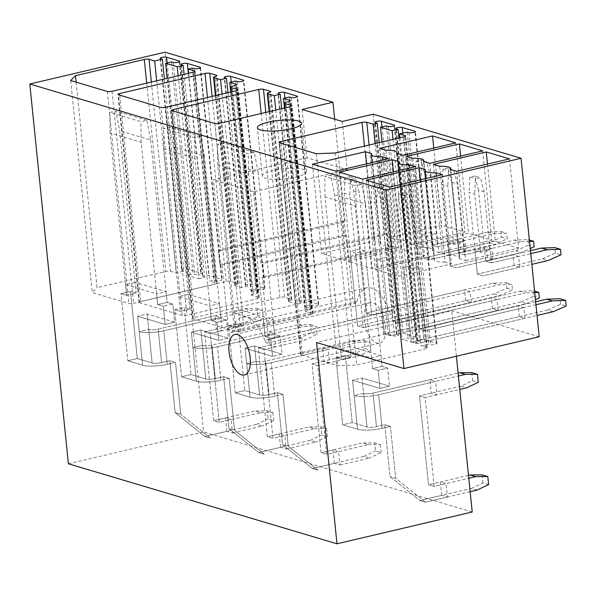 <?xml version="1.0" encoding="UTF-8"?>
<svg xmlns="http://www.w3.org/2000/svg" width="596" height="596" viewBox="0 0 596 596"><rect width="100%" height="100%" fill="white"/><g stroke="black" fill="none" stroke-linecap="round" stroke-linejoin="round"><path stroke-width="0.45" stroke-dasharray="2.98 2.23" d="M539.194 336.747L451.768 310.702L316.543 342.514M456.394 356.222L451.768 310.702M68.376 463.777L203.601 431.966L165.032 52.202M472.218 511.994L203.601 431.966M385.441 326.079A20.8 9.923 76.8 0 1 379.63 343.169A20.8 9.923 76.8 0 1 364.29 319.776A20.8 9.923 76.8 0 1 370.101 302.679A20.8 9.923 76.8 0 1 385.441 326.079M373.148 114.201L385.284 233.632L260.728 262.933L262.843 263.566L264.274 277.654L262.158 277.021L268.528 339.675A4.157 1.982 76.8 0 1 267.366 343.095A4.157 1.982 76.8 0 1 264.743 340.413L389.3 311.112A4.157 1.982 76.8 0 0 391.915 313.794A4.157 1.982 76.8 0 0 393.077 310.374L268.528 339.675M342.313 121.457L347.215 169.771L253.509 191.808L260.728 262.933M302.12 109.485L307.029 157.798L347.215 169.771M264.743 340.413A36.051 17.202 76.8 0 0 242.058 317.132A36.051 17.202 76.8 0 0 232.507 330.81L357.064 301.509A4.157 1.982 76.8 0 1 355.961 303.088A4.157 1.982 76.8 0 1 352.892 298.402L346.529 235.755L344.413 235.122L342.983 221.034L345.099 221.66L334.684 119.185M307.029 157.798L213.316 179.836L220.542 250.961L345.099 221.66M295.698 177.191A22.186 5.148 -5.8 0 0 306.493 171.581A22.186 5.148 -5.8 0 0 273.139 170.463A22.186 5.148 -5.8 0 0 262.344 176.066A22.186 5.148 -5.8 0 0 295.698 177.191M385.284 233.632L387.4 234.265L262.843 263.566M387.4 234.265L388.83 248.353L264.274 277.654M388.83 248.353L386.715 247.727L262.158 277.021M386.715 247.727L393.077 310.374M357.064 301.509A36.051 17.202 76.8 0 1 366.615 287.831A36.051 17.202 76.8 0 1 389.3 311.112M232.507 330.81A4.157 1.982 76.8 0 1 231.404 332.382A4.157 1.982 76.8 0 1 228.335 327.703L221.973 265.049L219.857 264.423L218.427 250.335L220.542 250.961M346.529 235.755L221.973 265.049M344.413 235.122L219.857 264.423M342.983 221.034L218.427 250.335M253.509 191.808L213.316 179.836M465.58 300.63L464.493 289.894L366.041 313.056L371.68 314.74L365.192 250.864L359.552 249.18L350.061 251.415L357.637 326.027L363.277 327.703L471.227 302.314L465.58 300.63L357.637 326.027L363.277 327.703L499.694 295.616L512.478 289.947L511.919 284.411L498.606 284.881L371.68 314.74L359.276 192.62L355.477 178.398L350.582 179.552L349.785 194.855L363.277 327.703L355.7 253.091L365.192 250.864M471.227 302.314L470.132 291.578L464.493 289.894M460.388 249.508L459.3 238.773L432.018 245.187L437.658 246.871L436.361 234.116L430.722 232.44L421.23 234.668L423.614 258.157L429.262 259.834L466.027 251.184L460.388 249.508L423.614 258.157L429.262 259.834L494.501 244.487L507.285 238.817L506.719 233.289L493.406 233.751L437.658 246.871L430.446 175.88L426.647 161.658L421.759 162.812L420.955 178.115L429.262 259.834L426.87 236.351L436.361 234.116M466.027 251.184L464.94 240.449L459.3 238.773M492.445 308.631L491.357 297.896L392.898 321.058L398.538 322.741L392.049 258.865L386.409 257.181L376.918 259.416L384.502 334.028L390.142 335.704L498.085 310.315L492.445 308.631L384.502 334.028L390.142 335.704L526.551 303.617L535.432 299.684M498.085 310.315L496.997 299.579L491.357 297.896M487.252 257.509L486.165 246.774L458.875 253.188L464.515 254.872L463.226 242.118L457.586 240.441L448.095 242.676L450.479 266.159L456.119 267.835L492.892 259.185L487.252 257.509L450.479 266.159L456.119 267.835L521.358 252.488L530.231 248.554M492.892 259.185L491.804 248.45L486.165 246.774M519.31 316.64L518.215 305.904L419.763 329.059L425.402 330.743L418.913 266.866L413.274 265.183L403.783 267.418L411.359 342.03L416.999 343.706L524.949 318.316L519.31 316.64L411.359 342.03L416.999 343.706L537.033 315.478M524.949 318.316L523.854 307.581L518.215 305.904M514.11 265.511L513.022 254.775L485.74 261.19L491.38 262.873L490.083 250.126L484.444 248.443L474.952 250.678L477.344 274.16L482.983 275.836L519.757 267.187L514.11 265.511L477.344 274.16L482.983 275.836L531.841 264.348M519.757 267.187L518.662 256.451L513.022 254.775M226.852 431.348L225.489 417.923L231.129 419.606L232.492 433.024L226.852 431.348L204.912 436.51L210.552 438.187L180.797 414.272L175.515 362.338L167.215 364.29L163.803 330.743L220.744 317.348L222.107 330.773L216.467 329.089L215.104 315.671L220.744 317.348M280.574 447.35L279.211 433.933L284.858 435.609L286.214 449.026L280.574 447.35L258.634 452.513L264.274 454.189L234.519 430.275L229.244 378.341L220.937 380.3L217.533 346.753L274.465 333.358L275.829 346.775L270.189 345.091L268.826 331.674L274.465 333.358M334.296 463.353L332.94 449.935L338.58 451.619L339.944 465.036L334.296 463.353L312.356 468.516L317.996 470.199L288.24 446.285L282.966 394.351L274.659 396.303L271.255 362.755L328.187 349.36L329.551 362.778L323.911 361.101L322.548 347.677L328.187 349.36M441.748 495.365L440.384 481.948L446.024 483.624L447.387 497.042L441.748 495.365L419.8 500.528L425.44 502.204L395.684 478.29L390.41 426.356L382.103 428.315L378.698 394.761L435.639 381.373L437.002 394.79L431.355 393.107L429.992 379.689L435.639 381.373M442.381 174.673L451.448 263.909L445.137 262.031L436.406 176.081M445.137 262.031A15.25 3.539 -5.8 0 1 434.134 259.752A15.25 3.539 -5.8 0 1 434.491 258.858L425.432 169.622M420.351 179.858L428.181 256.98L375.279 269.422L398.545 276.358L451.448 263.909M434.491 258.858L428.181 256.98M366.212 180.186L375.279 269.422M389.479 187.114L398.545 276.358M403.783 267.418L409.422 269.101L418.913 266.866M456.618 171.328L465.685 260.564L459.374 258.679L450.308 169.443M509.528 158.879L518.587 248.115L465.685 260.564M487.491 164.064L495.321 241.186L518.587 248.115M433.352 164.392L442.418 253.628L495.321 241.186M439.662 166.269L448.728 255.513L442.418 253.628M459.374 258.679A15.25 3.539 -5.8 0 0 459.74 257.785A15.25 3.539 -5.8 0 0 448.728 255.513M474.952 250.678L480.592 252.354L490.083 250.126M275.754 110.066L295.415 303.662L288.896 301.718A3.464 0.805 -5.8 0 1 288.412 301.367A3.464 0.805 -5.8 0 1 290.103 300.496A3.464 0.805 -5.8 0 0 291.787 299.617A3.464 0.805 -5.8 0 0 291.302 299.274L284.605 297.277A3.464 0.805 -5.8 0 0 279.874 297.449L194.467 317.541A3.464 0.805 -5.8 0 0 192.784 318.413A3.464 0.805 -5.8 0 0 193.268 318.763L235.919 331.465A3.464 0.805 -5.8 0 0 240.65 331.294L311.231 314.695A3.464 0.805 -5.8 0 0 312.915 313.816A3.464 0.805 -5.8 0 0 312.431 313.474L305.733 311.477A3.464 0.805 -5.8 0 1 305.249 311.127L284.612 107.988M288.777 101.558L309.905 309.555L306.94 310.255A3.464 0.805 -5.8 0 0 305.249 311.127M309.905 309.555A3.464 0.805 -5.8 0 0 311.589 308.683A3.464 0.805 -5.8 0 0 311.105 308.333L304.586 306.389L310.516 304.996L312.252 305.51A3.464 0.805 -5.8 0 0 316.171 305.502A3.464 0.805 -5.8 0 0 318.666 304.467A3.464 0.805 -5.8 0 0 318.182 304.116L305.495 300.339A3.464 0.805 -5.8 0 0 301.576 300.347A3.464 0.805 -5.8 0 0 299.08 301.382A3.464 0.805 -5.8 0 0 299.587 301.74L278.459 93.743M284.434 108.025L304.586 306.389M289.388 96.999L310.516 304.996M281.685 108.673L301.353 302.261L295.415 303.662M299.587 301.74L301.353 302.261M339.944 465.036L369.595 458.056L363.955 456.38L312.356 468.516L282.601 444.601L277.326 392.667L269.019 394.619A6.936 1.609 -5.8 0 1 259.565 394.969L244.755 390.559L235.271 392.786L250.074 397.197A18.029 4.179 -5.8 0 0 274.659 396.303A18.029 4.179 -5.8 0 1 250.074 397.197L235.271 392.786L228.454 325.692L234.094 327.375L243.585 325.14L242.08 310.382L273.102 319.62L263.611 321.855L265.116 336.613L270.755 338.297L272.595 356.408L245.098 348.22L246.662 363.649L256.153 361.422A6.936 1.609 -5.8 0 0 265.615 361.072L322.548 347.677M242.08 310.382L232.596 312.609L263.611 321.855M335.161 153.001L356.691 365.028L425.492 348.846A3.464 0.805 -5.8 0 0 427.183 347.967A3.464 0.805 -5.8 0 0 426.699 347.624L421.059 345.941L428.77 344.13L430.528 344.652A3.464 0.805 -5.8 0 0 434.447 344.637A3.464 0.805 -5.8 0 0 436.942 343.609A3.464 0.805 -5.8 0 0 436.458 343.259L423.771 339.474A3.464 0.805 -5.8 0 0 419.852 339.489A3.464 0.805 -5.8 0 0 417.356 340.525A3.464 0.805 -5.8 0 0 417.841 340.875L419.599 341.396L413.669 342.789L402.039 339.325L407.969 337.932L409.735 338.454A3.464 0.805 -5.8 0 0 413.654 338.446A3.464 0.805 -5.8 0 0 416.15 337.41A3.464 0.805 -5.8 0 0 415.665 337.06L402.97 333.283A3.464 0.805 -5.8 0 0 399.052 333.291A3.464 0.805 -5.8 0 0 396.556 334.326A3.464 0.805 -5.8 0 0 397.04 334.676L398.806 335.205L394.656 336.181L388.309 334.289A3.464 0.805 -5.8 0 0 383.578 334.46L302.321 353.577A3.464 0.805 -5.8 0 0 300.637 354.449A3.464 0.805 -5.8 0 0 301.122 354.799L337.783 365.72L356.691 365.028M399.909 137.773L421.059 345.941M407.232 132.103L428.77 344.13M398.94 138.004L419.599 341.396M393.01 139.397L413.669 342.789M381.991 141.99L402.039 339.325M386.432 125.905L407.969 337.932M379.242 142.63L398.806 335.205M375.093 143.614L394.656 336.181M316.245 153.694L337.783 365.72M477.038 490.068L471.399 488.392L419.8 500.528L390.045 476.614L384.77 424.68L376.463 426.632A6.936 1.609 -5.8 0 1 367.009 426.974L352.206 422.564L342.715 424.799L357.518 429.209A18.029 4.179 -5.8 0 0 382.103 428.315A18.029 4.179 -5.8 0 1 357.518 429.209L342.715 424.799L335.898 357.704L341.538 359.381L351.029 357.153L349.934 346.418L380.956 355.656L371.472 357.891L372.56 368.626L378.199 370.302L380.039 388.421L352.541 380.226L354.113 395.662L363.597 393.427A6.936 1.609 -5.8 0 0 373.059 393.084L429.992 379.689M349.934 346.418L340.45 348.645L371.472 357.891M76.161 82.166L97.036 287.674L165.837 271.485A3.464 0.805 174.2 0 1 170.56 271.314L176.207 272.998L183.911 271.18L164.392 78.977M156.681 80.795L176.207 272.998M160.615 58.632L182.153 270.659L183.911 271.18M182.153 270.659A3.464 0.805 174.2 0 1 181.668 270.308A3.464 0.805 174.2 0 1 184.164 269.273A3.464 0.805 174.2 0 1 188.083 269.258L200.77 273.043A3.464 0.805 174.2 0 1 201.254 273.393A3.464 0.805 174.2 0 1 198.759 274.428A3.464 0.805 174.2 0 1 194.84 274.436L193.082 273.914L187.151 275.307L167.141 78.337M171.544 61.887L193.082 273.914M178.159 75.744L198.781 278.772L187.151 275.307M198.781 278.772L204.711 277.378L184.089 74.351M181.415 64.83L202.953 276.849L204.711 277.378M202.953 276.849A3.464 0.805 174.2 0 1 202.469 276.507A3.464 0.805 174.2 0 1 204.964 275.471A3.464 0.805 174.2 0 1 208.883 275.456L221.57 279.241A3.464 0.805 174.2 0 1 222.055 279.584A3.464 0.805 174.2 0 1 219.559 280.619A3.464 0.805 174.2 0 1 215.64 280.634L213.875 280.105L209.725 281.089L188.619 73.286M192.344 68.086L213.875 280.105M194.616 71.736L216.072 282.973L209.725 281.089M216.072 282.973A3.464 0.805 174.2 0 1 216.557 283.324A3.464 0.805 174.2 0 1 214.865 284.195L133.608 303.312A3.464 0.805 174.2 0 1 128.885 303.483L92.224 292.561L97.036 287.674M70.686 80.534L92.224 292.561M232.492 433.024L262.151 426.051L256.511 424.367L204.912 436.51L175.149 412.588L169.875 360.662L161.576 362.614A6.936 1.609 -5.8 0 1 152.122 362.957L137.311 358.546L127.82 360.781L142.63 365.192A18.029 4.179 -5.8 0 0 167.215 364.29A18.029 4.179 -5.8 0 1 142.63 365.192L127.82 360.781L121.01 293.679L126.65 295.363L136.134 293.128L135.046 282.392L166.068 291.638L156.577 293.865L157.672 304.601L163.311 306.284L165.152 324.403L137.654 316.208L139.218 331.644L148.709 329.409A6.936 1.609 -5.8 0 0 158.163 329.066L215.104 315.671M135.046 282.392L125.555 284.627L156.577 293.865M251.527 295.124A3.464 0.805 -5.8 0 1 253.211 294.245L256.176 293.552A3.464 0.805 -5.8 0 0 257.867 292.673A3.464 0.805 -5.8 0 0 257.383 292.331L250.864 290.386L256.794 288.993L258.53 289.507A3.464 0.805 -5.8 0 0 262.449 289.492A3.464 0.805 -5.8 0 0 264.944 288.457A3.464 0.805 -5.8 0 0 264.46 288.114L251.773 284.329A3.464 0.805 -5.8 0 0 247.854 284.344A3.464 0.805 -5.8 0 0 245.358 285.38A3.464 0.805 -5.8 0 0 245.865 285.737L247.623 286.259L241.693 287.652L235.174 285.715A3.464 0.805 -5.8 0 1 234.69 285.365A3.464 0.805 -5.8 0 1 236.374 284.486A3.464 0.805 -5.8 0 0 238.065 283.614A3.464 0.805 -5.8 0 0 237.58 283.264L230.883 281.267A3.464 0.805 -5.8 0 0 226.152 281.446L140.745 301.531A3.464 0.805 -5.8 0 0 139.062 302.41A3.464 0.805 -5.8 0 0 139.546 302.753L182.197 315.463A3.464 0.805 -5.8 0 0 186.928 315.291L257.509 298.685A3.464 0.805 -5.8 0 0 259.193 297.814A3.464 0.805 -5.8 0 0 258.709 297.464L252.011 295.467A3.464 0.805 -5.8 0 1 251.527 295.124L230.89 91.978M286.214 449.026L315.873 442.053L310.233 440.377L258.634 452.513L228.879 428.598L223.597 376.665L215.298 378.616A6.936 1.609 -5.8 0 1 205.844 378.959L191.033 374.549L181.549 376.784L196.352 381.194A18.029 4.179 -5.8 0 0 220.937 380.3A18.029 4.179 -5.8 0 1 196.352 381.194L181.549 376.784L174.732 309.689L180.372 311.365L189.863 309.138L188.358 294.372L219.38 303.617L209.889 305.845L211.394 320.611L217.033 322.287L218.874 340.405L191.376 332.21L192.94 347.647L202.431 345.412A6.936 1.609 -5.8 0 0 211.885 345.069L268.826 331.674M188.358 294.372L178.874 296.607L209.889 305.845M230.712 92.022L250.864 290.386M235.666 80.989L256.794 288.993M245.865 285.737L224.737 77.733M227.963 92.671L247.623 286.259M222.032 94.064L241.693 287.652M415.524 166.671L424.59 255.907L418.28 254.03L409.549 168.072M362.621 179.113L371.68 268.356L424.59 255.907M418.28 254.03A15.25 3.539 -5.8 0 1 407.269 251.75A15.25 3.539 -5.8 0 1 407.634 250.856L398.568 161.62M407.634 250.856L401.324 248.979L348.414 261.421L371.68 268.356M376.918 259.416L382.558 261.093L392.049 258.865M339.355 172.184L348.414 261.421M393.487 171.857L401.324 248.979M429.761 163.319L438.82 252.562L432.51 250.678A15.25 3.539 -5.8 0 0 432.875 249.784A15.25 3.539 -5.8 0 0 421.864 247.511L415.554 245.626L468.463 233.185L491.73 240.114L438.82 252.562M482.663 150.877L491.73 240.114M448.095 242.676L453.735 244.353L463.226 242.118M460.626 156.063L468.463 233.185M423.451 161.441L432.51 250.678M406.494 156.39L415.554 245.626M412.805 158.268L421.864 247.511M388.659 158.67L397.726 247.906L391.416 246.029L382.684 160.071M335.757 171.112L344.823 260.348L397.726 247.906M391.416 246.029A15.25 3.539 -5.8 0 1 380.412 243.749A15.25 3.539 -5.8 0 1 380.769 242.855L371.703 153.619M380.769 242.855L374.459 240.978L321.557 253.419L344.823 260.348M355.7 253.091L350.061 251.415M312.49 164.183L321.557 253.419M366.629 163.848L374.459 240.978M402.896 155.318L411.963 244.554L405.652 242.676A15.25 3.539 -5.8 0 0 406.01 241.782A15.25 3.539 -5.8 0 0 395.006 239.503L388.696 237.625L441.599 225.184L464.865 232.112L411.963 244.554M455.798 142.876L464.865 232.112M426.87 236.351L421.23 234.668M433.769 148.054L441.599 225.184M396.586 153.44L405.652 242.676M379.63 148.389L388.696 237.625M385.94 150.266L395.006 239.503M470.132 291.578L371.68 314.74L366.041 313.056L359.552 249.18M464.94 240.449L437.658 246.871L432.018 245.187L430.722 232.44M382.558 261.093L390.142 335.704L376.642 202.856L371.003 201.172L384.502 334.028L520.911 301.941L526.551 303.617M496.997 299.579L398.538 322.741L386.133 200.621L382.334 186.406L377.447 187.554L376.642 202.856M520.911 301.941L533.696 296.264L533.137 290.736L519.824 291.206L392.898 321.058L386.409 257.181M453.735 244.353L447.82 186.116L442.18 184.432L450.479 266.159L515.719 250.812L521.358 252.488M491.804 248.45L464.515 254.872L457.311 183.881L453.511 169.659L448.617 170.814L447.82 186.116M515.719 250.812L528.503 245.135L527.944 239.607L514.631 240.076L458.875 253.188L457.586 240.441M409.422 269.101L416.999 343.706L403.507 210.857L397.867 209.181L411.359 342.03L547.776 309.942L553.416 311.619M523.854 307.581L425.402 330.743L412.998 208.63L409.199 194.408L404.304 195.555L403.507 210.857M535.648 301.8L419.763 329.059L413.274 265.183M480.592 252.354L474.677 194.117L469.037 192.434L477.344 274.16L542.583 258.813L548.223 260.489M518.662 256.451L491.38 262.873L484.168 191.882L480.369 177.668L475.481 178.815L474.677 194.117M530.447 250.678L485.74 261.19L484.444 248.443M125.555 284.627L126.65 295.363L136.134 293.128L130.494 291.451L137.311 358.546L130.494 291.451L121.01 293.679L126.65 295.363L110.156 132.99L141.178 142.228L157.672 304.601L163.311 306.284L165.152 324.403L137.654 316.208L139.218 331.644A18.029 4.179 -5.8 0 0 163.803 330.743L167.215 364.29L175.515 362.338L169.875 360.662L175.515 362.338L180.797 414.272L175.149 412.588L180.797 414.272L210.552 438.187L204.912 436.51L175.149 412.588L169.875 360.662L161.576 362.614A6.936 1.609 -5.8 0 1 152.122 362.957L137.311 358.546L127.82 360.781L121.01 293.679L130.494 291.451L136.134 293.128L119.647 130.755L115.818 111.05L109.888 112.443L140.909 121.681L146.839 120.288L150.661 140L119.647 130.755M166.068 291.638L167.156 302.373L157.672 304.601L167.156 302.373L172.795 304.049L163.311 306.284L172.795 304.049L174.635 322.168L165.152 324.403L174.635 322.168L147.145 313.98L137.654 316.208L147.145 313.98L148.709 329.409A6.936 1.609 -5.8 0 0 158.163 329.066L244.762 308.691L250.402 310.374L262.538 310.27L263.35 318.316L251.765 323.792L210.246 333.559L219.268 422.393L231.129 419.606M216.467 329.089L204.607 331.883L210.246 333.559L219.268 422.393L260.787 412.633L255.148 410.949L267.284 410.845L268.103 418.891L273.743 420.575L262.151 426.051M244.762 308.691L256.898 308.586L257.71 316.64L246.126 322.116L204.607 331.883L213.629 420.716L219.268 422.393L213.629 420.716L225.489 417.923M222.107 330.773L210.246 333.559L204.607 331.883L213.629 420.716L255.148 410.949M178.874 296.607L180.372 311.365L189.863 309.138L184.216 307.454L191.033 374.549L184.216 307.454L174.732 309.689L180.372 311.365L163.878 148.993L194.899 158.238L211.394 320.611L217.033 322.287L218.874 340.405L191.376 332.21L192.94 347.647A18.029 4.179 -5.8 0 0 217.533 346.753L220.937 380.3L229.244 378.341L223.597 376.665L229.244 378.341L234.519 430.275L228.879 428.598L234.519 430.275L264.274 454.189L258.634 452.513L228.879 428.598L223.597 376.665L215.298 378.616A6.936 1.609 -5.8 0 1 205.844 378.959L191.033 374.549L181.549 376.784L174.732 309.689L184.216 307.454L189.863 309.138L173.369 146.765L169.54 127.052L163.609 128.445L194.631 137.691L200.561 136.29L204.391 156.003L173.369 146.765M219.38 303.617L220.878 318.376L211.394 320.611L220.878 318.376L226.525 320.059L217.033 322.287L226.525 320.059L228.365 338.17L218.874 340.405L228.365 338.17L200.867 329.983L191.376 332.21L200.867 329.983L202.431 345.412A6.936 1.609 -5.8 0 0 211.885 345.069L298.484 324.701L304.124 326.377L316.26 326.273L317.079 334.326L305.487 339.802L263.968 349.569L272.99 438.403L284.858 435.609M270.189 345.091L258.329 347.885L263.968 349.569L272.99 438.403L314.509 428.636L308.87 426.952L321.006 426.848L321.825 434.901L327.465 436.577L315.873 442.053M298.484 324.701L310.62 324.596L311.432 332.642L299.848 338.118L258.329 347.885L267.351 436.719L272.99 438.403L267.351 436.719L279.211 433.933M275.829 346.775L263.968 349.569L258.329 347.885L267.351 436.719L308.87 426.952M232.596 312.609L234.094 327.375L243.585 325.14L237.946 323.457L244.755 390.559L237.946 323.457L228.454 325.692L234.094 327.375L217.6 165.003L248.621 174.241L265.116 336.613L270.755 338.297L272.595 356.408L245.098 348.22L246.662 363.649A18.029 4.179 -5.8 0 0 271.255 362.755L274.659 396.303L282.966 394.351L277.326 392.667L282.966 394.351L288.24 446.285L282.601 444.601L288.24 446.285L317.996 470.199L312.356 468.516L282.601 444.601L277.326 392.667L269.019 394.619A6.936 1.609 -5.8 0 1 259.565 394.969L244.755 390.559L235.271 392.786L228.454 325.692L237.946 323.457L243.585 325.14L227.091 162.768L223.262 143.055L217.331 144.448L248.353 153.694L254.283 152.3L258.113 172.006L227.091 162.768M273.102 319.62L274.607 334.378L265.116 336.613L274.607 334.378L280.247 336.062L270.755 338.297L280.247 336.062L282.087 354.18L272.595 356.408L282.087 354.18L254.589 345.985L245.098 348.22L254.589 345.985L256.153 361.422A6.936 1.609 -5.8 0 0 265.615 361.072L352.206 340.703L357.846 342.387L369.982 342.275L370.801 350.329L359.209 355.805L317.69 365.572L326.712 454.405L338.58 451.619M323.911 361.101L312.051 363.888L317.69 365.572L326.712 454.405L368.231 444.638L362.591 442.962L374.728 442.85L375.547 450.904L381.187 452.587L369.595 458.056M352.206 340.703L364.342 340.599L365.162 348.653L353.57 354.121L312.051 363.888L321.073 452.729L326.712 454.405L321.073 452.729L332.94 449.935M329.551 362.778L317.69 365.572L312.051 363.888L321.073 452.729L362.591 442.962M447.387 497.042L425.44 502.204L419.8 500.528L390.045 476.614L384.77 424.68L376.463 426.632A6.936 1.609 -5.8 0 1 367.009 426.974L352.206 422.564L342.715 424.799L335.898 357.704L345.389 355.469L351.029 357.153L334.535 194.78L330.713 175.068L324.783 176.461L355.797 185.706L361.735 184.306L365.557 204.018L334.535 194.78M380.956 355.656L382.051 366.391L372.56 368.626L356.065 206.253L325.043 197.008L341.538 359.381L335.898 357.704L345.389 355.469L352.206 422.564L345.389 355.469L351.029 357.153L341.538 359.381L340.45 348.645M365.557 204.018L382.051 366.391L372.56 368.626L378.199 370.302L380.039 388.421L352.541 380.226L362.033 377.998L363.597 393.427A6.936 1.609 -5.8 0 0 373.059 393.084L458.108 373.081M470.155 491.685L425.44 502.204L395.684 478.29L390.045 476.614L395.684 478.29L390.41 426.356L384.77 424.68L390.41 426.356L382.103 428.315L378.698 394.761A18.029 4.179 -5.8 0 1 354.113 395.662L357.518 429.209L352.541 380.226L362.033 377.998L389.531 386.186L387.691 368.075L382.051 366.391L387.691 368.075L378.199 370.302L387.691 368.075L389.531 386.186L380.039 388.421L389.531 386.186L362.033 377.998L363.597 393.427L354.113 395.662A18.029 4.179 -5.8 0 0 378.698 394.761L458.406 376.016M431.355 393.107L419.495 395.9L425.134 397.577L434.164 486.418L446.024 483.624M471.786 372.604L472.606 380.658L461.013 386.133L419.495 395.9L428.517 484.734L434.164 486.418L468.791 478.268M437.002 394.79L425.134 397.577L419.495 395.9L428.517 484.734L440.384 481.948M344.145 193.171L357.637 326.027L494.054 293.932L506.838 288.263L506.272 282.735L492.967 283.197L366.041 313.056L353.637 190.944L349.83 176.721L344.942 177.869L344.145 193.171L349.785 194.855M494.054 293.932L499.694 295.616M506.838 288.263L512.478 289.947M506.272 282.735L511.919 284.411M492.967 283.197L498.606 284.881M353.637 190.944L359.276 192.62M349.83 176.721L355.477 178.398M344.942 177.869L350.582 179.552M415.315 176.431L423.614 258.157L488.862 242.81L501.646 237.133L501.08 231.606L487.766 232.075L432.018 245.187L424.806 174.196L421.007 159.981L416.12 161.129L415.315 176.431L420.955 178.115M488.862 242.81L494.501 244.487M501.646 237.133L507.285 238.817M501.08 231.606L506.719 233.289M487.766 232.075L493.406 233.751M424.806 174.196L430.446 175.88M421.007 159.981L426.647 161.658M416.12 161.129L421.759 162.812M533.696 296.264L539.335 297.948M533.137 290.736L534.56 291.161M519.824 291.206L525.463 292.882L398.538 322.741L392.898 321.058L380.494 198.945L386.133 200.621M534.701 292.561L525.463 292.882M380.494 198.945L376.694 184.723L382.334 186.406M376.694 184.723L371.807 185.87L377.447 187.554M371.807 185.87L371.003 201.172M528.503 245.135L534.143 246.819M527.944 239.607L529.367 240.032M514.631 240.076L520.271 241.752L464.515 254.872L458.875 253.188L451.671 182.205L457.311 183.881M529.509 241.432L520.271 241.752M451.671 182.205L447.864 167.983L453.511 169.659M447.864 167.983L442.977 169.13L448.617 170.814M442.977 169.13L442.18 184.432M547.776 309.942L560.56 304.265L566.2 305.949M560.56 304.265L560.002 298.738M412.998 208.63L407.359 206.946L419.763 329.059L425.402 330.743L535.946 304.742M407.359 206.946L403.559 192.724L409.199 194.408M403.559 192.724L398.664 193.879L404.304 195.555M398.664 193.879L397.867 209.181M542.583 258.813L555.368 253.144L561.007 254.82M555.368 253.144L554.802 247.608M484.168 191.882L478.528 190.206L485.74 261.19L491.38 262.873L530.745 253.613M478.528 190.206L474.729 175.984L480.369 177.668M474.729 175.984L469.842 177.131L475.481 178.815M469.842 177.131L469.037 192.434M150.661 140L167.156 302.373L172.795 304.049L174.635 322.168L147.145 313.98L148.709 329.409L139.218 331.644A18.029 4.179 -5.8 0 0 163.803 330.743L250.402 310.374M141.178 142.228L140.909 121.681M110.156 132.99L109.888 112.443M146.839 120.288L115.818 111.05M256.511 424.367L268.103 418.891M260.787 412.633L272.923 412.521L267.284 410.845M272.923 412.521L273.743 420.575M256.898 308.586L262.538 310.27M246.126 322.116L251.765 323.792M257.71 316.64L263.35 318.316M204.391 156.003L220.878 318.376L226.525 320.059L228.365 338.17L200.867 329.983L202.431 345.412L192.94 347.647A18.029 4.179 -5.8 0 0 217.533 346.753L304.124 326.377M194.899 158.238L194.631 137.691M163.878 148.993L163.609 128.445M200.561 136.29L169.54 127.052M310.233 440.377L321.825 434.901M314.509 428.636L326.645 428.531L321.006 426.848M326.645 428.531L327.465 436.577M310.62 324.596L316.26 326.273M299.848 338.118L305.487 339.802M311.432 332.642L317.079 334.326M258.113 172.006L274.607 334.378L280.247 336.062L282.087 354.18L254.589 345.985L256.153 361.422L246.662 363.649A18.029 4.179 -5.8 0 0 271.255 362.755L357.846 342.387M248.621 174.241L248.353 153.694M217.6 165.003L217.331 144.448M254.283 152.3L223.262 143.055M363.955 456.38L375.547 450.904M368.231 444.638L380.367 444.534L374.728 442.85M380.367 444.534L381.187 452.587M364.342 340.599L369.982 342.275M353.57 354.121L359.209 355.805M365.162 348.653L370.801 350.329M468.493 475.332L428.517 484.734L434.164 486.418L425.134 397.577L459.769 389.434M356.065 206.253L355.797 185.706M325.043 197.008L324.783 176.461M361.735 184.306L330.713 175.068M471.399 488.392L482.991 482.916L488.631 484.593M482.171 474.863L482.991 482.916M461.013 386.133L466.653 387.817M472.606 380.658L478.245 382.341M228.335 327.703L352.892 298.402M312.431 313.474L291.384 106.259M311.231 314.695L290.103 106.691M285.052 107.883L305.733 311.477M306.94 310.255L285.812 102.251M311.105 308.333L290.058 101.119M291.124 97.513L312.252 305.51M318.182 304.116L297.136 96.902M284.94 98.042L305.495 300.339M269.578 111.519L288.896 301.718M290.103 300.496L268.975 92.492M291.302 299.274L270.256 92.06M265.823 112.406L284.605 297.277M279.874 297.449L261.19 113.493M173.511 111.169L194.467 317.541M193.268 318.763L172.14 110.759M214.791 123.469L235.919 331.465M240.65 331.294L219.522 123.297M403.961 136.819L425.492 348.846M426.699 347.624L405.243 136.38M408.99 132.625L430.528 344.652M436.458 343.259L415.002 132.021M402.814 133.146L423.771 339.474M417.841 340.875L396.303 128.848M388.197 126.434L409.735 338.454M415.665 337.06L394.209 125.823M382.014 126.948L402.97 333.283M397.04 334.676L375.502 122.649M369.08 145.022L388.309 334.289M383.578 334.46L364.447 146.117M280.954 143.182L302.321 353.577M301.122 354.799L279.584 142.772M146.705 83.142L165.837 271.485M151.339 82.054L170.56 271.314M167.126 62.93L188.083 269.258M179.314 61.805L200.77 273.043M173.302 62.416L194.84 274.436M188.351 73.345L208.883 275.456M200.114 67.996L221.57 279.241M194.102 68.607L215.64 280.634M193.327 72.176L214.865 284.195M112.078 91.285L133.608 303.312M107.347 91.456L128.885 303.483M258.709 297.464L237.662 90.249M257.509 298.685L236.381 90.689M165.8 107.295L186.928 315.291M231.33 91.873L252.011 295.467M182.197 315.463L161.069 107.466M253.211 294.245L232.082 86.249M235.055 85.548L256.176 293.552M257.383 292.331L236.336 85.116M237.402 81.51L258.53 289.507M264.46 288.114L243.414 80.9M231.218 82.039L251.773 284.329M215.856 95.516L235.174 285.715M236.374 284.486L215.253 76.489M237.58 283.264L216.534 76.05M212.101 96.403L230.883 281.267M226.152 281.446L207.468 97.491M119.781 95.166L140.745 301.531M139.546 302.753L118.418 94.757M161.576 362.614L158.163 329.066L161.576 362.614M152.122 362.957L148.709 329.409L152.122 362.957M142.63 365.192L139.218 331.644L142.63 365.192M215.298 378.616L211.885 345.069L215.298 378.616M205.844 378.959L202.431 345.412L205.844 378.959M196.352 381.194L192.94 347.647L196.352 381.194M269.019 394.619L265.615 361.072L269.019 394.619M259.565 394.969L256.153 361.422L259.565 394.969M250.074 397.197L246.662 363.649L250.074 397.197M376.463 426.632L373.059 393.084L376.463 426.632M367.009 426.974L363.597 393.427L367.009 426.974M244.397 374.981L379.63 343.169M234.876 334.49L370.101 302.679M306.493 171.581L301.583 123.275M262.344 176.066L257.442 127.76M267.366 343.095L391.915 313.794M242.058 317.132L366.615 287.831M231.404 332.382L355.961 303.088M434.134 259.752L425.879 178.554M459.74 257.785L450.777 169.584M312.915 313.816L291.787 105.82M311.589 308.683L290.461 100.679M318.666 304.467L297.538 96.463M299.08 301.382L277.952 93.386M288.412 301.367L269.139 111.623M291.787 299.617L270.659 91.62M192.784 318.413L171.655 110.416M427.183 347.967L405.645 135.948M436.942 343.609L415.405 131.582M417.356 340.525L395.818 128.498M416.15 337.41L394.612 125.384M396.556 334.326L375.018 122.307M300.637 354.449L279.099 142.422M160.13 58.281L181.668 270.308M179.716 61.366L201.254 273.393M180.931 64.48L202.469 276.507M200.517 67.564L222.055 279.584M195.019 71.296L216.557 283.324M259.193 297.814L238.065 89.817M257.867 292.673L236.739 84.677M264.944 288.457L243.816 80.46M245.358 285.38L224.23 77.383M234.69 285.365L215.417 95.621M238.065 283.614L216.937 75.617M139.062 302.41L117.934 94.406M407.269 251.75L399.022 170.553M432.875 249.784L423.912 161.583M380.412 243.749L372.157 162.552M406.01 241.782L397.055 153.582"/><path stroke-width="0.89" d="M403.961 368.559L385.835 190.079L521.068 158.268L539.194 336.747L403.961 368.559L316.543 342.514L336.986 543.798L472.218 511.994L456.394 356.222M336.986 543.798L68.376 463.777L29.8 84.006L165.032 52.202L332.963 102.229L302.12 109.485L342.313 121.457L373.148 114.201L521.068 158.268M250.216 357.883A20.8 9.923 76.8 0 1 244.397 374.981A20.8 9.923 76.8 0 1 229.065 351.588A20.8 9.923 76.8 0 1 234.876 334.49A20.8 9.923 76.8 0 1 250.216 357.883M334.684 119.185L332.963 102.229M290.796 128.878A22.186 5.148 -5.8 0 0 301.583 123.275A22.186 5.148 -5.8 0 0 268.23 122.158A22.186 5.148 -5.8 0 0 257.442 127.76A22.186 5.148 -5.8 0 0 290.796 128.878M385.835 190.079L29.8 84.006M316.245 153.694L335.161 153.001L403.961 136.819A3.464 0.805 -5.8 0 0 405.645 135.948A3.464 0.805 -5.8 0 0 405.161 135.597L399.521 133.914L407.232 132.103L408.99 132.625A3.464 0.805 -5.8 0 0 412.909 132.617A3.464 0.805 -5.8 0 0 415.405 131.582A3.464 0.805 -5.8 0 0 414.928 131.232L402.233 127.455A3.464 0.805 -5.8 0 0 398.314 127.462A3.464 0.805 -5.8 0 0 395.818 128.498A3.464 0.805 -5.8 0 0 396.303 128.848L398.068 129.377L392.138 130.77L380.501 127.306L386.432 125.905L388.197 126.434A3.464 0.805 -5.8 0 0 392.116 126.419A3.464 0.805 -5.8 0 0 394.612 125.384A3.464 0.805 -5.8 0 0 394.127 125.041L381.433 121.256A3.464 0.805 -5.8 0 0 377.521 121.271A3.464 0.805 -5.8 0 0 375.018 122.307A3.464 0.805 -5.8 0 0 375.502 122.649L377.268 123.178L373.118 124.154L366.771 122.262A3.464 0.805 -5.8 0 0 362.04 122.433L280.783 141.55A3.464 0.805 -5.8 0 0 279.099 142.422A3.464 0.805 -5.8 0 0 279.584 142.772L316.245 153.694M399.022 170.553L398.202 162.514A15.25 3.539 -5.8 0 1 398.568 161.62L392.257 159.735L339.355 172.184L362.621 179.113L415.524 166.671L409.214 164.787L409.549 168.072M398.202 162.514A15.25 3.539 -5.8 0 0 409.214 164.787M423.451 161.441A15.25 3.539 -5.8 0 0 423.808 160.547A15.25 3.539 -5.8 0 0 412.805 158.268L406.494 156.39L459.397 143.941L482.663 150.877L429.761 163.319L423.451 161.441M372.157 162.552L371.345 154.513A15.25 3.539 -5.8 0 1 371.703 153.619L365.393 151.734L312.49 164.183L335.757 171.112L388.659 158.67L382.349 156.785L382.684 160.071M371.345 154.513A15.25 3.539 -5.8 0 0 382.349 156.785M396.586 153.44A15.25 3.539 -5.8 0 0 396.951 152.546A15.25 3.539 -5.8 0 0 385.94 150.266L379.63 148.389L432.54 135.94L455.798 142.876L402.896 155.318L396.586 153.44M425.879 178.554L425.067 170.516A15.25 3.539 -5.8 0 1 425.432 169.622L419.122 167.744L366.212 180.186L389.479 187.114L442.381 174.673L436.071 172.795L436.406 176.081M425.067 170.516A15.25 3.539 -5.8 0 0 436.071 172.795M456.618 171.328L450.308 169.443A15.25 3.539 -5.8 0 0 450.673 168.549A15.25 3.539 -5.8 0 0 439.662 166.269L433.352 164.392L486.262 151.95L509.528 158.879L456.618 171.328M269.139 111.623L267.284 93.371A3.464 0.805 -5.8 0 1 268.975 92.492A3.464 0.805 -5.8 0 0 270.659 91.62A3.464 0.805 -5.8 0 0 270.174 91.27L263.477 89.273A3.464 0.805 -5.8 0 0 258.746 89.452L173.339 109.537A3.464 0.805 -5.8 0 0 171.655 110.416A3.464 0.805 -5.8 0 0 172.14 110.759L214.791 123.469A3.464 0.805 -5.8 0 0 219.522 123.297L290.103 106.691A3.464 0.805 -5.8 0 0 291.787 105.82A3.464 0.805 -5.8 0 0 291.302 105.47L284.605 103.473L285.052 107.883M267.284 93.371A3.464 0.805 -5.8 0 0 267.768 93.721L269.578 111.519M284.612 107.988L284.121 103.13A3.464 0.805 -5.8 0 1 285.812 102.251L288.777 101.558A3.464 0.805 -5.8 0 0 290.461 100.679A3.464 0.805 -5.8 0 0 289.976 100.337L283.458 98.392L289.388 96.999L291.124 97.513A3.464 0.805 -5.8 0 0 295.042 97.498A3.464 0.805 -5.8 0 0 297.538 96.463A3.464 0.805 -5.8 0 0 297.054 96.12L284.366 92.335A3.464 0.805 -5.8 0 0 280.448 92.35A3.464 0.805 -5.8 0 0 277.952 93.386A3.464 0.805 -5.8 0 0 278.459 93.743L280.224 94.265L274.294 95.658L267.768 93.721M284.121 103.13A3.464 0.805 -5.8 0 0 284.605 103.473M188.187 69.061L192.344 68.086L194.102 68.607A3.464 0.805 -5.8 0 0 198.021 68.6A3.464 0.805 -5.8 0 0 200.517 67.564A3.464 0.805 -5.8 0 0 200.032 67.214L187.345 63.429A3.464 0.805 -5.8 0 0 183.426 63.444A3.464 0.805 -5.8 0 0 180.931 64.48A3.464 0.805 -5.8 0 0 181.415 64.83L183.173 65.351L177.243 66.745L165.614 63.28L171.544 61.887L173.302 62.416A3.464 0.805 -5.8 0 0 177.221 62.401A3.464 0.805 -5.8 0 0 179.716 61.366A3.464 0.805 -5.8 0 0 179.24 61.016L166.545 57.238A3.464 0.805 -5.8 0 0 162.626 57.246A3.464 0.805 -5.8 0 0 160.13 58.281A3.464 0.805 -5.8 0 0 160.615 58.632L162.38 59.16L154.669 60.971L149.03 59.287A3.464 0.805 -5.8 0 0 144.299 59.466L75.498 75.647L70.686 80.534L107.347 91.456A3.464 0.805 -5.8 0 0 112.078 91.285L193.327 72.176A3.464 0.805 -5.8 0 0 195.019 71.296A3.464 0.805 -5.8 0 0 194.534 70.954L188.187 69.061L188.619 73.286M215.417 95.621L213.562 77.368A3.464 0.805 -5.8 0 1 215.253 76.489A3.464 0.805 -5.8 0 0 216.937 75.617A3.464 0.805 -5.8 0 0 216.452 75.267L209.755 73.271A3.464 0.805 -5.8 0 0 205.024 73.442L119.617 93.535A3.464 0.805 -5.8 0 0 117.934 94.406A3.464 0.805 -5.8 0 0 118.418 94.757L161.069 107.466A3.464 0.805 -5.8 0 0 165.8 107.295L236.381 90.689A3.464 0.805 -5.8 0 0 238.065 89.817A3.464 0.805 -5.8 0 0 237.58 89.467L230.883 87.47L231.33 91.873M213.562 77.368A3.464 0.805 -5.8 0 0 214.046 77.711L215.856 95.516M230.89 91.978L230.399 87.128A3.464 0.805 -5.8 0 1 232.082 86.249L235.055 85.548A3.464 0.805 -5.8 0 0 236.739 84.677A3.464 0.805 -5.8 0 0 236.254 84.327L229.736 82.382L235.666 80.989L237.402 81.51A3.464 0.805 -5.8 0 0 241.32 81.496A3.464 0.805 -5.8 0 0 243.816 80.46A3.464 0.805 -5.8 0 0 243.332 80.11L230.645 76.333A3.464 0.805 -5.8 0 0 226.726 76.348A3.464 0.805 -5.8 0 0 224.23 77.383A3.464 0.805 -5.8 0 0 224.737 77.733L226.502 78.262L220.565 79.655L214.046 77.711M230.399 87.128A3.464 0.805 -5.8 0 0 230.883 87.47M419.122 167.744L420.351 179.858M486.262 151.95L487.491 164.064M283.458 98.392L284.434 108.025M280.224 94.265L281.685 108.673M274.294 95.658L275.754 110.066M399.521 133.914L399.909 137.773M398.068 129.377L398.94 138.004M392.138 130.77L393.01 139.397M380.501 127.306L381.991 141.99M377.268 123.178L379.242 142.63M373.118 124.154L375.093 143.614M75.498 75.647L76.161 82.166M154.669 60.971L156.681 80.795M162.38 59.16L164.392 78.977M165.614 63.28L167.141 78.337M177.243 66.745L178.159 75.744M183.173 65.351L184.089 74.351M229.736 82.382L230.712 92.022M226.502 78.262L227.963 92.671M220.565 79.655L222.032 94.064M392.257 159.735L393.487 171.857M459.397 143.941L460.626 156.063M365.393 151.734L366.629 163.848M432.54 135.94L433.769 148.054M535.432 299.684L539.335 297.948L538.777 292.413L534.701 292.561M534.56 291.161L538.777 292.413M530.231 248.554L534.143 246.819L533.584 241.291L529.509 241.432M529.367 240.032L533.584 241.291M537.033 315.478L553.416 311.619L566.2 305.949L565.641 300.421L552.328 300.883L535.946 304.742M552.328 300.883L546.688 299.207L560.002 298.738L565.641 300.421M546.688 299.207L535.648 301.8M531.841 264.348L548.223 260.489L561.007 254.82L560.449 249.292L547.135 249.754L530.745 253.613M547.135 249.754L541.488 248.078L554.802 247.608L560.449 249.292M541.488 248.078L530.447 250.678M468.791 478.268L475.675 476.651L487.811 476.547L488.631 484.593L477.038 490.068L470.155 491.685M475.675 476.651L470.035 474.967L482.171 474.863L487.811 476.547M468.493 475.332L470.035 474.967M458.108 373.081L459.65 372.716L465.29 374.392L477.426 374.288L478.245 382.341L466.653 387.817L459.769 389.434M458.406 376.016L465.29 374.392M459.65 372.716L471.786 372.604L477.426 374.288M291.384 106.259L291.302 105.47M290.058 101.119L289.976 100.337M297.136 96.902L297.054 96.12M284.366 92.335L284.94 98.042M270.256 92.06L270.174 91.27M263.477 89.273L265.823 112.406M261.19 113.493L258.746 89.452M173.339 109.537L173.511 111.169M405.243 136.38L405.161 135.597M415.002 132.021L414.928 131.232M402.233 127.455L402.814 133.146M394.209 125.823L394.127 125.041M381.433 121.256L382.014 126.948M366.771 122.262L369.08 145.022M364.447 146.117L362.04 122.433M280.783 141.55L280.954 143.182M144.299 59.466L146.705 83.142M149.03 59.287L151.339 82.054M166.545 57.238L167.126 62.93M179.24 61.016L179.314 61.805M187.345 63.429L188.351 73.345M200.032 67.214L200.114 67.996M194.534 70.954L194.616 71.736M237.662 90.249L237.58 89.467M236.336 85.116L236.254 84.327M243.414 80.9L243.332 80.11M230.645 76.333L231.218 82.039M216.534 76.05L216.452 75.267M209.755 73.271L212.101 96.403M207.468 97.491L205.024 73.442M119.617 93.535L119.781 95.166M450.777 169.584L450.673 168.549M423.912 161.583L423.808 160.547M397.055 153.582L396.951 152.546"/></g></svg>
